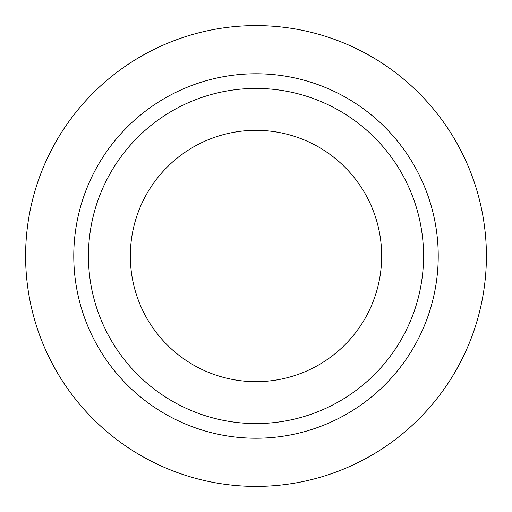 <?xml version="1.0" encoding="UTF-8"?>
<svg xmlns="http://www.w3.org/2000/svg" width="512" height="512" viewBox="0 0 512 512"><rect width="100%" height="100%" fill="white"/><g stroke="black" fill="none" stroke-linecap="round" stroke-linejoin="round"><path stroke-width="0.77" d="M130.33 256A125.67 125.67 0 0 0 256 381.67A125.67 125.67 0 0 0 381.67 256A125.67 125.67 0 0 0 256 130.33A125.67 125.67 0 0 0 130.33 256M423.565 256A167.565 167.565 0 0 0 256 88.435A167.565 167.565 0 0 0 88.435 256A167.565 167.565 0 0 0 256 423.565A167.565 167.565 0 0 0 423.565 256M486.4 256A230.4 230.4 0 0 0 256 25.6A230.4 230.4 0 0 0 25.6 256A230.4 230.4 0 0 0 256 486.4A230.4 230.4 0 0 0 486.4 256M438.227 256A182.227 182.227 0 0 1 256 438.227A182.227 182.227 0 0 1 73.773 256A182.227 182.227 0 0 1 256 73.773A182.227 182.227 0 0 1 438.227 256"/></g></svg>
